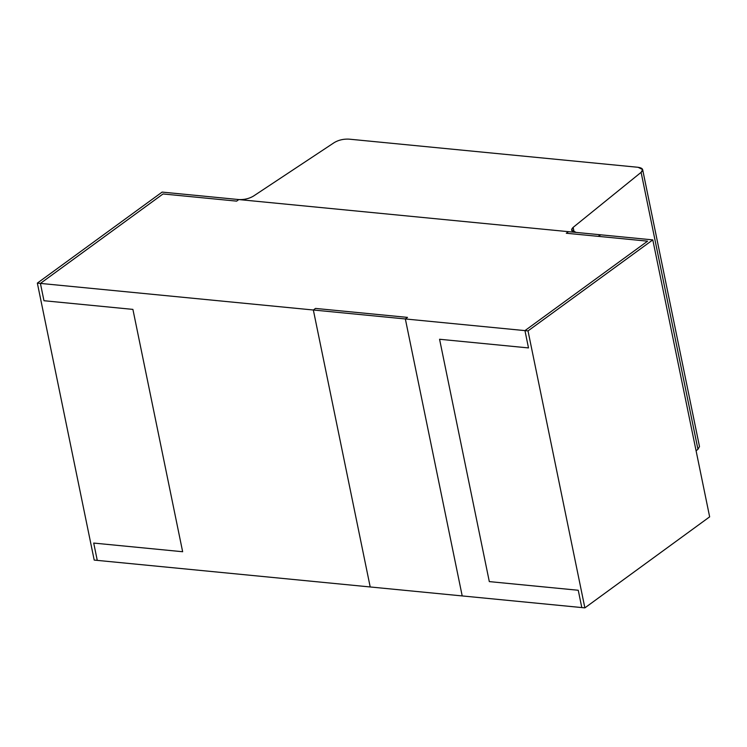 <?xml version="1.0" encoding="UTF-8"?>
<svg xmlns="http://www.w3.org/2000/svg" width="747" height="747" viewBox="0 0 747 747"><rect width="100%" height="100%" fill="white"/><g stroke="black" fill="none" stroke-linecap="round" stroke-linejoin="round"><path stroke-width="1.12" d="M696.988 444.624L697.95 449.302L696.092 450.815L697.95 449.302L641.103 172.342L573.154 227.368L574.116 232.056L573.154 227.368L571.614 230.132L576.133 232.42L238.797 199.561L568.467 231.673L566.31 233.241L568.467 231.673L238.797 199.561L236.64 201.13L163.042 193.959L40.413 283.412L313.348 310.005L315.505 308.427L407.507 317.391L405.35 318.96L524.954 330.613L647.584 241.16L598.515 236.379L600.355 234.773L598.207 236.351L566.31 233.241L598.207 236.351L600.355 234.773L598.515 236.379L647.584 241.16L524.954 330.613L405.35 318.96L462.206 595.929L581.801 607.572L462.206 595.929L405.35 318.96L407.507 317.391L315.505 308.427L313.348 310.005L40.413 283.412L43.97 300.724L132.901 309.389L182.651 551.734L93.711 543.069L97.269 560.381L370.204 586.965L97.269 560.381L93.711 543.069L182.651 551.734L132.901 309.389L43.97 300.724L40.413 283.412L163.042 193.959L236.64 201.13L238.797 199.561L236.64 201.13L163.042 193.959L236.64 201.13L238.797 199.561L162.127 192.091L37.35 283.113L40.413 283.412L163.042 193.959L40.413 283.412L43.97 300.724L132.901 309.389L182.651 551.734L93.711 543.069L97.269 560.381L94.206 560.082L37.35 283.113L162.127 192.091L238.797 199.561C244.157 199.804 248.984 198.693 253.27 196.218L334.432 142.472C338.718 139.997 343.545 138.886 348.905 139.129L638.125 167.3L642.644 169.588L641.103 172.342L697.95 449.302L699.491 446.547L642.644 169.588M370.204 586.965L313.348 310.005L370.204 586.965L313.348 310.005L315.505 308.427L313.348 310.005L405.35 318.96L462.206 595.929L370.204 586.965L462.206 595.929L405.35 318.96L407.507 317.391L405.35 318.96L313.348 310.005L370.204 586.965M528.502 347.925L524.954 330.613L528.502 347.925L439.572 339.259L528.502 347.925L524.954 330.613L528.017 330.912L652.794 239.89L600.663 234.81L598.515 236.379L647.584 241.16L598.515 236.379L600.663 234.81L652.794 239.89L709.65 516.849L584.873 607.871L581.801 607.572L578.253 590.261L489.313 581.605L439.572 339.259L489.313 581.605L578.253 590.261L581.801 607.572L578.253 590.261L489.313 581.605L439.572 339.259L528.502 347.925L439.572 339.259L489.313 581.605L578.253 590.261L581.801 607.572L584.873 607.871L709.65 516.849L652.794 239.89L528.017 330.912L584.873 607.871L528.017 330.912L524.954 330.613L647.584 241.16L524.954 330.613L528.502 347.925M37.35 283.113L94.206 560.082L97.269 560.381L93.711 543.069L182.651 551.734L132.901 309.389L43.97 300.724L40.413 283.412L37.35 283.113M407.507 317.391L315.505 308.427L407.507 317.391M600.355 234.773L568.467 231.673L566.31 233.241L598.207 236.351L600.355 234.773L598.207 236.351L566.31 233.241L568.467 231.673L600.355 234.773M576.133 232.42C571.436 231.682 570.447 230.001 573.154 227.368L641.103 172.342C643.811 169.718 642.822 168.028 638.125 167.3L348.905 139.129C343.545 138.886 338.718 139.997 334.432 142.472L253.27 196.218C248.984 198.693 244.157 199.804 238.797 199.561L576.133 232.42"/></g></svg>
